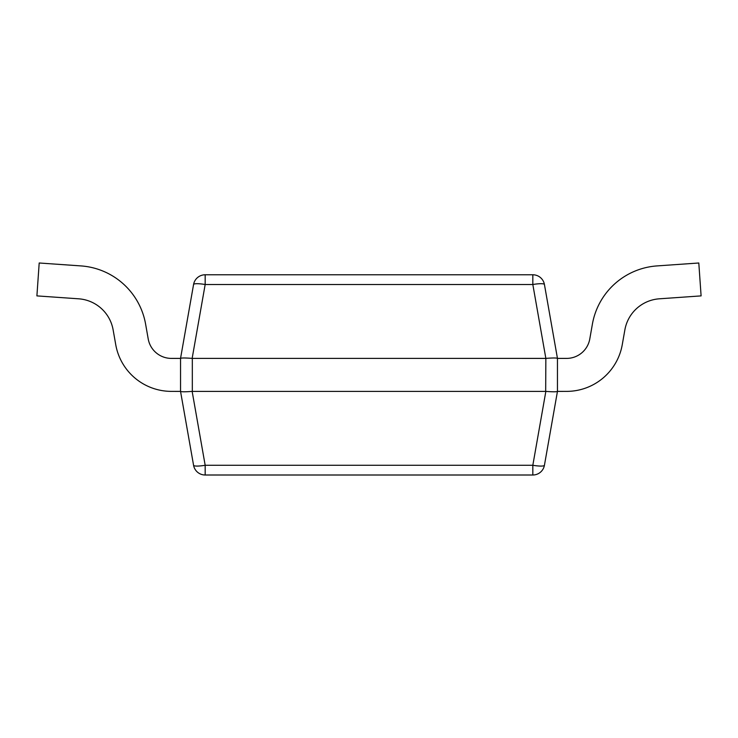 <?xml version="1.0" encoding="UTF-8"?>
<svg xmlns="http://www.w3.org/2000/svg" width="738" height="738" viewBox="0 0 738 738"><rect width="100%" height="100%" fill="white"/><g stroke="black" fill="none" stroke-linecap="round" stroke-linejoin="round"><path stroke-width="1.11" d="M557.458 391.389L544.432 465.272A11.78 2.011 -170 0 1 532.827 465.272L532.827 475.004A11.78 11.78 0 0 0 544.432 465.272A11.78 11.78 0 0 1 532.827 475.004L205.173 475.004L205.173 465.272A11.78 2.011 170 0 1 193.568 465.272L180.542 391.389C181.299 391.924 185.164 391.924 192.148 391.389L545.852 391.389C552.836 391.924 556.701 391.924 557.458 391.389L566.59 391.38A56.54 56.54 0 0 0 622.263 344.655L624.874 329.868A37.693 37.693 0 0 1 659.366 298.807L701.1 295.892L698.803 262.996L657.06 265.911A70.673 70.673 0 0 0 592.393 324.139L589.791 338.936A23.561 23.561 0 0 1 566.59 358.4L557.458 358.4L557.458 391.38L566.59 391.38M171.41 358.4A23.561 23.561 0 0 1 148.209 338.936A23.561 23.561 0 0 0 171.41 358.4A23.561 23.561 0 0 1 148.209 338.936A23.561 23.561 0 0 0 171.41 358.4L180.542 358.4L193.568 284.508A11.78 2.011 10 0 1 205.173 284.508L205.173 274.776A11.78 11.78 0 0 0 193.568 284.508A11.78 11.78 0 0 1 205.173 274.776L532.827 274.776A11.78 11.78 0 0 1 544.432 284.508A11.78 11.78 0 0 0 532.827 274.776L532.827 284.508A11.78 2.011 -10 0 1 544.432 284.508L557.458 358.391C556.701 357.847 552.836 357.847 545.852 358.391L545.677 391.38M145.607 324.139L148.209 338.936L145.607 324.139A70.673 70.673 0 0 0 80.94 265.911L39.197 262.996L36.9 295.892L78.634 298.807A37.693 37.693 0 0 1 113.126 329.868L115.737 344.655A56.54 56.54 0 0 0 171.41 391.38L180.542 391.389L180.542 358.4C181.299 357.847 185.164 357.847 192.148 358.391L545.677 358.4M193.568 465.272A11.78 11.78 0 0 0 205.173 475.004M589.791 338.936A23.561 23.561 0 0 1 566.59 358.4A23.561 23.561 0 0 0 589.791 338.936A23.561 23.561 0 0 1 566.59 358.4M698.803 262.996L657.06 265.911M659.366 298.807A37.693 37.693 0 0 0 624.874 329.868A37.693 37.693 0 0 1 659.366 298.807A37.693 37.693 0 0 0 624.874 329.868M78.634 298.807A37.693 37.693 0 0 1 113.126 329.868A37.693 37.693 0 0 0 78.634 298.807A37.693 37.693 0 0 1 113.126 329.868L115.737 344.655M39.197 262.996L80.94 265.911M180.542 391.38L171.41 391.38M192.148 358.391L205.173 284.508L532.827 284.508L545.852 358.391M192.148 391.389L205.173 465.272L532.827 465.272L545.852 391.389M192.323 358.4L192.323 391.38"/></g></svg>
